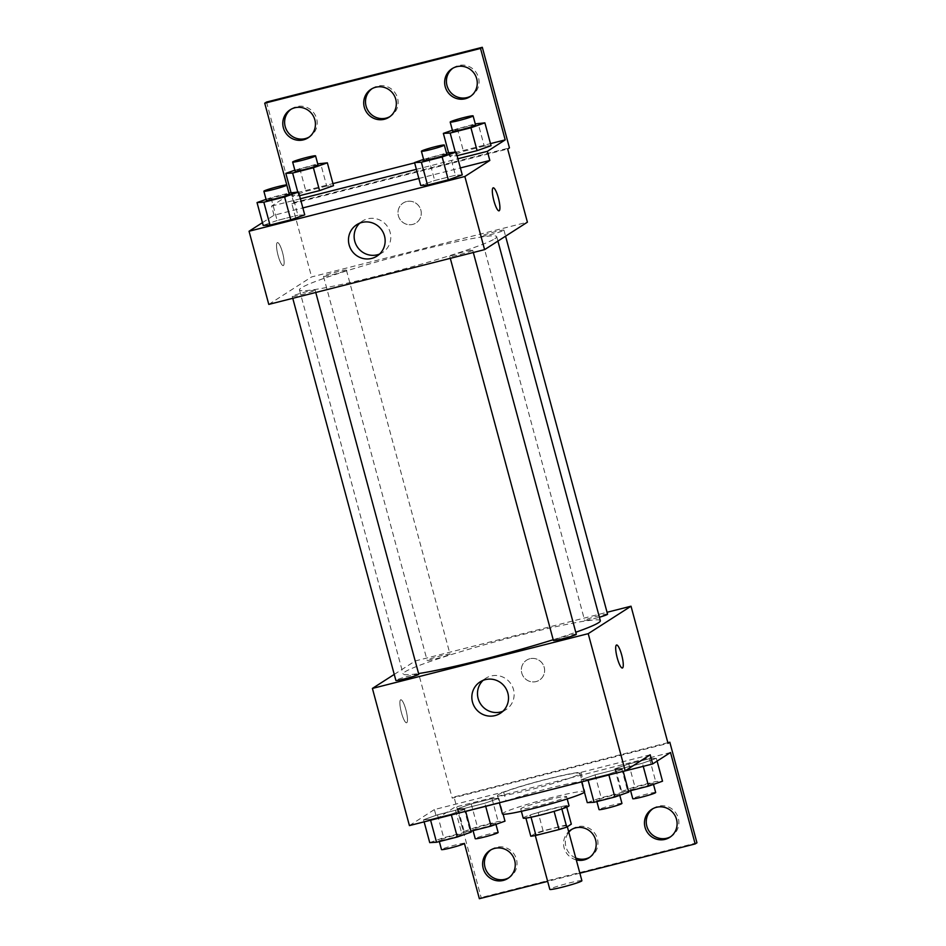 <?xml version="1.0" encoding="UTF-8"?>
<svg xmlns="http://www.w3.org/2000/svg" width="946" height="946" viewBox="0 0 946 946"><rect width="100%" height="100%" fill="white"/><g stroke="black" fill="none" stroke-linecap="round" stroke-linejoin="round"><path stroke-width="0.71" stroke-dasharray="4.73 3.55" d="M581.896 880.726A16.614 1.147 -15.1 0 0 565.566 883.942A16.614 1.147 -15.1 0 0 549.815 889.382M566.796 826.189A16.614 1.147 -15.1 0 0 567.092 825.858A16.614 1.147 -15.1 0 0 550.761 829.074A16.614 1.147 -15.1 0 0 535.022 834.514A16.614 1.147 -15.1 0 0 549.638 831.747A16.614 1.147 -15.1 0 0 566.796 826.189M530.789 836.217L535.365 833.284A22.55 1.561 -15.1 0 1 543.087 830.825L566.157 824.971A22.55 1.561 -15.1 0 1 571.325 824.155M543.087 830.825L538.156 812.543L561.226 806.69L566.157 824.971M566.725 807.115L566.394 805.874L561.841 808.913M566.394 805.874A22.55 1.561 -15.1 0 0 561.226 806.69M538.156 812.543A22.55 1.561 -15.1 0 0 530.422 814.991L535.365 833.284M561.818 808.806A22.55 1.561 -15.1 0 1 554.084 811.266L531.025 817.119A22.55 1.561 -15.1 0 1 525.846 817.935L530.422 814.991M523.209 818.077A23.733 1.632 164.9 0 1 550.584 809.043A23.733 1.632 164.9 0 1 569.031 805.72M548.112 799.89A23.733 1.632 -15.1 0 0 520.738 808.936A23.733 1.632 -15.1 0 0 541.632 804.987A23.733 1.632 -15.1 0 0 566.134 797.052A23.733 1.632 -15.1 0 0 566.571 796.579A23.733 1.632 -15.1 0 0 548.112 799.89M584.462 792.251A42.724 2.944 -15.1 0 0 584.9 791.625A42.724 2.944 -15.1 0 0 542.886 799.914A42.724 2.944 -15.1 0 0 502.409 813.879M579.189 774.206A42.724 2.944 -15.1 0 0 579.969 773.343A42.724 2.944 -15.1 0 0 537.955 781.621A42.724 2.944 -15.1 0 0 497.478 795.598A42.724 2.944 -15.1 0 0 535.069 788.491A42.724 2.944 -15.1 0 0 579.189 774.206M650.186 754.802L580.927 772.374A44.994 3.11 164.9 0 0 547.178 779.043A44.994 3.11 164.9 0 0 503.65 791.991L434.391 809.563L436.851 818.704L454.695 807.269L461.955 834.242A11.872 0.816 -15.1 0 0 450.284 836.548A11.872 0.816 -15.1 0 0 439.039 840.426A11.872 0.816 -15.1 0 0 449.48 838.452A11.872 0.816 -15.1 0 0 461.731 834.49A11.872 0.816 -15.1 0 0 461.955 834.242M409.417 825.586L434.391 809.563M622.622 769.228L608.68 774.159L587.915 779.421L581.092 779.776L595.046 774.845L615.811 769.583L622.622 769.228L608.68 774.159L587.915 779.421L581.092 779.776L595.046 774.845L615.811 769.583L622.622 769.228L623.189 771.333M465.089 809.208L451.136 814.139L430.371 819.402L423.56 819.744L437.513 814.825L458.278 809.551L465.089 809.208L451.136 814.139L430.371 819.402L423.56 819.744L437.513 814.825L458.278 809.551L465.089 809.208L465.657 811.301M576.315 634.258A11.872 0.816 -15.1 0 0 564.644 636.563A11.872 0.816 -15.1 0 0 553.398 640.442M607.568 614.214A11.872 0.816 -15.1 0 0 595.897 616.508A11.872 0.816 -15.1 0 0 584.652 620.399A11.872 0.816 -15.1 0 0 599.397 617.23M394.245 674.415L415.223 660.97L607.048 612.287M449.811 654.431A11.872 0.816 -15.1 0 0 450.036 654.194A11.872 0.816 -15.1 0 0 438.365 656.489A11.872 0.816 -15.1 0 0 427.119 660.367A11.872 0.816 -15.1 0 0 437.56 658.392A11.872 0.816 -15.1 0 0 449.811 654.431M418.771 674.238A11.872 0.816 -15.1 0 0 407.099 676.532A11.872 0.816 -15.1 0 0 395.866 680.422M600.332 620.706A102.144 7.048 -15.1 0 0 510.438 637.699A102.144 7.048 -15.1 0 0 404.959 671.861A102.144 7.048 -15.1 0 0 403.091 673.93A102.144 7.048 -15.1 0 0 418.593 673.552M553.197 639.721A102.144 7.048 -15.1 0 0 575.771 632.259M529.902 658.735A11.872 11.565 -122.7 0 0 523.256 676.402A11.872 11.565 -122.7 0 0 543.607 665.558A11.872 11.565 -122.7 0 0 529.902 658.735A11.872 11.565 57.3 0 1 539.397 680.15A11.872 11.565 57.3 0 1 523.256 676.402A11.872 11.565 57.3 0 1 529.902 658.735M415.223 660.97L452.223 798.117L668.03 743.355M401.447 712.705A11.872 2.519 75.8 0 0 406.603 722.768A11.872 2.519 75.8 0 0 406.118 710.647A11.872 2.519 75.8 0 0 400.761 699.768A11.872 2.519 75.8 0 0 401.447 712.705A11.872 2.519 -104.2 0 1 400.773 699.768A11.872 2.519 -104.2 0 1 406.13 710.647A11.872 2.519 -104.2 0 1 406.603 722.768A11.872 2.519 -104.2 0 1 401.459 712.705M479.362 898.7L481.147 897.553L454.009 796.981L452.223 798.117M502.894 711.262A18.672 18.199 -122.7 0 0 511.124 684.183A18.672 18.199 -122.7 0 0 483.087 680.363M616.567 645.006L616.556 645.006A11.872 2.519 75.8 0 0 617.029 657.127A11.872 2.519 75.8 0 0 622.397 668.006L622.397 668.006M667.852 742.705L454.009 796.981M580.927 772.374L583.398 781.514A44.994 3.11 -15.1 0 0 549.65 788.184A44.994 3.11 -15.1 0 0 506.11 801.132L499.429 802.823M623.213 771.416L583.398 781.514M696.954 842.791L481.147 897.553M579.863 873.193L547.663 881.365M652.728 808.83A16.614 16.188 57.3 0 1 676.201 813.465A16.614 16.188 57.3 0 1 670.631 836.737M490.879 849.898A16.614 16.188 57.3 0 1 514.352 854.534A16.614 16.188 57.3 0 1 508.782 877.805M575.759 857.987A16.614 16.188 57.3 0 1 568.818 832.255M571.81 829.358A16.614 16.188 57.3 0 1 595.282 834.005A16.614 16.188 57.3 0 1 589.713 857.265M465.68 811.396L436.851 818.704M503.65 791.991L506.11 801.132M484.86 803.237L464.096 808.499L457.285 808.842L471.238 803.923L492.003 798.661L498.814 798.306L484.86 803.237L464.096 808.499L457.285 808.842L471.238 803.923L492.003 798.661L498.814 798.306L484.86 803.237L485.688 806.311M642.393 763.256L621.628 768.519L614.817 768.873L628.771 763.942L649.535 758.68L656.347 758.337L642.393 763.256L621.628 768.519L614.817 768.873L628.771 763.942L649.535 758.68L656.347 758.337L642.393 763.256L643.233 766.331M670.501 752.496L454.695 807.269M576.28 859.89A16.614 16.188 57.3 0 1 568.652 831.64M494.841 238.735A102.144 7.048 -15.1 0 0 496.709 236.677A102.144 7.048 -15.1 0 0 396.256 256.484A102.144 7.048 -15.1 0 0 299.468 289.89A102.144 7.048 -15.1 0 0 389.362 272.897A102.144 7.048 -15.1 0 0 494.841 238.735M472.48 250.465A11.872 0.816 164.9 0 1 460.217 254.439A11.872 0.816 164.9 0 1 449.776 256.413A11.872 0.816 164.9 0 1 449.989 256.165A11.872 0.816 164.9 0 1 462.251 252.204A11.872 0.816 164.9 0 1 472.693 250.229A11.872 0.816 164.9 0 1 472.48 250.465M346.189 270.402A11.872 0.816 -15.1 0 0 346.413 270.154A11.872 0.816 -15.1 0 0 334.742 272.46A11.872 0.816 -15.1 0 0 323.497 276.338A11.872 0.816 -15.1 0 0 333.938 274.364A11.872 0.816 -15.1 0 0 346.189 270.402M503.733 230.422A11.872 0.816 -15.1 0 0 503.946 230.185A11.872 0.816 -15.1 0 0 492.275 232.48A11.872 0.816 -15.1 0 0 481.029 236.358A11.872 0.816 -15.1 0 0 491.471 234.395A11.872 0.816 -15.1 0 0 503.733 230.422M314.935 290.446A11.872 0.816 -15.1 0 0 315.16 290.209A11.872 0.816 -15.1 0 0 303.489 292.503A11.872 0.816 -15.1 0 0 292.243 296.382A11.872 0.816 -15.1 0 0 302.685 294.407A11.872 0.816 -15.1 0 0 314.935 290.446M268.782 304.399L311.601 276.93L527.407 222.168M406.555 201.545A11.872 11.565 -122.7 0 0 399.898 219.224A11.872 11.565 -122.7 0 0 420.249 208.38A11.872 11.565 -122.7 0 0 406.555 201.545A11.872 11.565 57.3 0 1 416.039 222.972A11.872 11.565 57.3 0 1 399.898 219.224A11.872 11.565 57.3 0 1 406.544 201.545M266.512 102.062L293.65 202.645L291.865 203.792L311.601 276.93M291.865 203.792L507.671 149.019M277.143 220.489L263.201 225.42L277.143 220.489L297.907 215.227L277.143 220.489L270.982 197.631L288.944 193.079M304.73 214.872L297.907 215.227L304.73 214.872M462.263 174.904L455.452 175.246L434.687 180.52L420.734 185.44L434.687 180.52L455.452 175.246L462.263 174.904M262.456 222.653L274.021 215.227L302.85 207.919M418.853 178.475L460.383 167.939M278.1 255.526A11.872 2.519 75.8 0 0 283.244 265.59A11.872 2.519 75.8 0 0 282.771 253.469A11.872 2.519 75.8 0 0 277.403 242.59A11.872 2.519 75.8 0 0 278.1 255.526A11.872 2.519 -104.2 0 1 277.415 242.59A11.872 2.519 -104.2 0 1 282.771 253.469A11.872 2.519 -104.2 0 1 283.256 265.59A11.872 2.519 -104.2 0 1 278.1 255.515M274.021 215.227L271.561 206.086L289.393 194.639L288.968 193.067M493.209 187.828L493.197 187.828A11.872 2.519 75.8 0 0 493.197 187.828A11.872 2.519 75.8 0 0 493.682 199.949A11.872 2.519 75.8 0 0 499.039 210.828L499.05 210.828M379.547 254.072A18.672 18.199 -122.7 0 0 387.777 227.005A18.672 18.199 -122.7 0 0 359.728 223.185M371.967 88.735A16.614 16.188 57.3 0 1 395.44 93.37A16.614 16.188 57.3 0 1 389.87 116.642M291.049 109.263A16.614 16.188 57.3 0 1 316.626 118.652A16.614 16.188 57.3 0 1 308.94 137.17M452.898 68.195A16.614 16.188 57.3 0 1 478.475 77.584A16.614 16.188 57.3 0 1 470.801 96.102M293.65 202.645L509.445 147.883M271.561 206.086L300.379 198.766M416.382 169.334L457.911 158.798M484.234 146.062L463.469 151.325L449.516 156.256L457.084 155.712L449.516 156.256L463.469 151.325L484.234 146.062L491.057 145.708L484.234 146.062L478.073 123.193M326.701 186.031L305.936 191.305L291.983 196.224L299.551 195.692L291.983 196.224L305.936 191.305L326.701 186.031L333.512 185.688L326.701 186.031L320.528 163.173M289.393 194.639L332.945 183.595M414.644 162.866L490.489 143.615M423.595 159.389L446.488 153.098M446.784 154.222A11.872 0.816 -15.1 0 0 435.113 156.516A11.872 0.816 -15.1 0 0 423.867 160.406M428.514 157.663L434.687 180.52M449.279 152.389L455.452 175.246M266.062 199.37L270.982 197.631M289.251 194.19A11.872 0.816 -15.1 0 0 277.58 196.496A11.872 0.816 -15.1 0 0 266.334 200.375M291.746 192.369L297.907 215.227M452.389 130.205L475.27 123.902M475.578 125.026A11.872 0.816 -15.1 0 0 463.907 127.332A11.872 0.816 -15.1 0 0 452.661 131.21M448.534 152.578L449.516 156.256M457.308 128.467L463.469 151.325M455.298 152.081L456.339 155.901M294.856 170.174L317.738 163.883M318.033 165.006A11.872 0.816 -15.1 0 0 306.374 167.312A11.872 0.816 -15.1 0 0 295.128 171.191M290.99 192.558L291.983 196.224M299.764 168.447L305.936 191.305M297.765 192.062L298.794 195.881M587.265 802.634L601.218 797.703L621.983 792.441L628.794 792.098M619.263 794.51A11.872 0.816 -15.1 0 0 619.488 794.273A11.872 0.816 -15.1 0 0 607.817 796.567A11.872 0.816 -15.1 0 0 596.571 800.458A11.872 0.816 -15.1 0 0 607.013 798.483A11.872 0.816 -15.1 0 0 619.263 794.51M581.092 779.776L581.66 781.869M595.046 774.845L601.218 797.703M615.811 769.583L621.983 792.441M608.68 774.159L608.893 774.963M587.915 779.421L588.128 780.225M621.948 803.414A11.872 0.816 -15.1 0 0 610.288 805.72A11.872 0.816 -15.1 0 0 599.043 809.599M429.732 842.614L443.674 837.683L464.439 832.421L471.262 832.066M423.56 819.744L424.127 821.849M437.513 814.825L443.674 837.683M458.278 809.551L464.439 832.421M451.136 814.139L451.36 814.932M430.371 819.402L430.596 820.206M464.415 843.394A11.872 0.816 -15.1 0 0 452.744 845.689A11.872 0.816 -15.1 0 0 441.498 849.579M628.546 791.187L620.99 791.731L634.932 786.812L655.696 781.538L662.519 781.195M652.988 783.607A11.872 0.816 -15.1 0 0 653.213 783.371A11.872 0.816 -15.1 0 0 641.542 785.665A11.872 0.816 -15.1 0 0 630.296 789.555A11.872 0.816 -15.1 0 0 640.738 787.58A11.872 0.816 -15.1 0 0 652.988 783.607M614.817 768.873L620.99 791.731M628.771 763.942L634.932 786.812M649.535 758.68L655.696 781.538M656.347 758.337L657.092 761.092M621.628 768.519L627.801 791.388M655.673 792.512A11.872 0.816 -15.1 0 0 644.001 794.817A11.872 0.816 -15.1 0 0 632.756 798.696M471.013 831.167L463.445 831.711L477.399 826.78L498.164 821.518L504.987 821.163M495.456 823.588A11.872 0.816 -15.1 0 0 495.669 823.351A11.872 0.816 -15.1 0 0 483.997 825.645A11.872 0.816 -15.1 0 0 472.764 829.524A11.872 0.816 -15.1 0 0 483.205 827.549A11.872 0.816 -15.1 0 0 495.456 823.588M457.285 808.842L463.445 831.711M471.238 803.923L477.399 826.78M492.003 798.661L498.164 821.518M498.814 798.306L503.106 814.199M464.096 808.499L470.268 831.357M498.14 832.492A11.872 0.816 -15.1 0 0 486.469 834.786A11.872 0.816 -15.1 0 0 475.223 838.676M567.328 826.721L567.092 825.858M535.294 835.531L535.022 834.514M520.738 808.936L521.376 811.301M566.571 796.579L567.21 798.944M497.478 795.598L499.405 802.74M579.969 773.343L584.9 791.625M500.257 713.331L505.885 709.713M480.095 681.9L485.736 678.294M588.838 857.868L590.623 856.733M570.899 829.902L572.685 828.755M507.907 878.408L509.693 877.261M489.969 850.442L491.754 849.295M669.756 837.34L671.542 836.193M651.818 809.362L653.603 808.227M299.468 289.89L403.091 673.93M496.709 236.677L497.903 241.088M473.307 252.499L472.693 250.229M450.296 258.329L449.776 256.413M323.497 276.338L427.119 660.367M346.413 270.154L450.036 654.194M481.029 236.358L584.652 620.399M503.946 230.185L505.566 236.181M292.243 296.382L292.763 298.309M315.16 290.209L315.763 292.468M376.898 256.153L382.539 252.535M356.737 224.722L362.377 221.116M469.925 96.705L471.711 95.558M451.987 68.739L453.773 67.592M308.065 137.773L309.85 136.638M290.138 109.807L291.912 108.66M388.995 117.245L390.781 116.098M371.057 89.267L372.842 88.132M596.571 800.458L596.879 801.581M619.488 794.273L619.76 795.279M439.039 840.426L439.334 841.55M630.296 789.555L630.592 790.679M653.213 783.371L653.485 784.376M472.764 829.524L473.059 830.647M495.669 823.351L495.941 824.356"/><path stroke-width="1.42" d="M535.294 835.531L549.815 889.382A16.614 1.147 -15.1 0 0 564.443 886.615A16.614 1.147 -15.1 0 0 581.589 881.057A16.614 1.147 -15.1 0 0 581.896 880.726L567.328 826.721M554.108 811.349L559.027 829.547L535.956 835.401A22.55 1.561 -15.1 0 1 530.789 836.217L525.905 818.124M566.725 807.115L571.325 824.155L566.749 827.088A22.55 1.561 -15.1 0 1 559.027 829.547M561.841 808.913L566.749 827.088M567.21 798.944L569.031 805.72A23.733 1.632 164.9 0 1 546.552 813.477A23.733 1.632 164.9 0 1 523.209 818.077L521.376 811.301M531.049 817.226L535.956 835.401M499.405 802.74L502.409 813.879A42.724 2.944 -15.1 0 0 540 806.772A42.724 2.944 -15.1 0 0 584.12 792.488A42.724 2.944 -15.1 0 0 584.462 792.251M607.048 612.287L631.017 606.209L668.03 743.355L669.815 742.208L696.954 842.791L695.168 843.938L670.501 752.496L652.657 763.942L650.186 754.802L625.211 770.813L409.417 825.586L372.405 688.428L394.245 674.415M622.397 668.006A11.872 2.519 75.8 0 0 621.711 655.081A11.872 2.519 -104.2 0 1 622.397 668.006A11.872 2.519 -104.2 0 1 617.04 657.127A11.872 2.519 -104.2 0 1 616.567 645.006A11.872 2.519 -104.2 0 1 621.711 655.081A11.872 2.519 75.8 0 0 616.556 645.006M631.017 606.209L588.211 633.666L625.211 770.813M450.296 258.329L553.398 640.442A11.872 0.816 -15.1 0 0 563.84 638.467A11.872 0.816 -15.1 0 0 576.09 634.494A11.872 0.816 -15.1 0 0 576.315 634.258L473.307 252.499M599.397 617.23A11.872 0.816 -15.1 0 0 607.344 614.451A11.872 0.816 -15.1 0 0 607.568 614.214L505.566 236.181M588.211 633.666L372.405 688.428M292.763 298.309L395.866 680.422A11.872 0.816 -15.1 0 0 406.307 678.448A11.872 0.816 -15.1 0 0 418.558 674.474A11.872 0.816 -15.1 0 0 418.771 674.238L315.763 292.468M418.593 673.552A102.144 7.048 -15.1 0 0 553.197 639.721M575.771 632.259A102.144 7.048 -15.1 0 0 598.463 622.764A102.144 7.048 -15.1 0 0 600.332 620.706L497.903 241.088M472.492 702.109A18.672 18.199 57.3 0 1 505.495 687.801A18.672 18.199 57.3 0 1 500.257 713.331A18.672 18.199 57.3 0 1 472.492 702.109M439.334 841.55L441.498 849.579A11.872 0.816 -15.1 0 0 451.952 847.604A11.872 0.816 -15.1 0 0 464.202 843.631A11.872 0.816 -15.1 0 0 464.415 843.394L479.362 898.7L547.663 881.365M483.087 680.363A18.672 18.199 -122.7 0 0 502.894 711.262M669.815 742.208L667.852 742.705M652.657 763.942L623.213 771.416M695.168 843.938L579.863 873.193M670.631 836.737A16.614 16.188 57.3 0 1 646.839 826.201A16.614 16.188 57.3 0 1 652.728 808.83M508.782 877.805A16.614 16.188 57.3 0 1 484.991 867.269A16.614 16.188 57.3 0 1 490.879 849.898M568.818 832.255A16.614 16.188 57.3 0 1 571.81 829.358M589.713 857.265A16.614 16.188 57.3 0 1 575.759 857.987M499.429 802.823L465.68 811.396M645.054 827.348A16.614 16.188 57.3 0 1 674.427 814.612A16.614 16.188 57.3 0 1 669.756 837.34A16.614 16.188 57.3 0 1 645.054 827.348M483.205 868.416A16.614 16.188 57.3 0 1 512.566 855.681A16.614 16.188 57.3 0 1 507.907 878.408A16.614 16.188 57.3 0 1 483.205 868.416M568.652 831.64A16.614 16.188 57.3 0 1 593.497 835.141A16.614 16.188 57.3 0 1 576.28 859.89M460.383 167.939L489.827 160.465L487.356 151.325L505.199 139.878L480.533 48.447L482.306 47.3L509.445 147.883L507.671 149.019L527.407 222.168L484.589 249.638L268.782 304.399L249.046 231.25L262.456 222.653M499.039 210.828A11.872 2.519 75.8 0 0 498.353 197.903A11.872 2.519 -104.2 0 1 499.05 210.828A11.872 2.519 -104.2 0 1 493.682 199.949A11.872 2.519 -104.2 0 1 493.209 187.828A11.872 2.519 -104.2 0 1 498.353 197.903A11.872 2.519 75.8 0 0 493.209 187.828M489.827 160.465L464.853 176.488L484.589 249.638M263.201 225.42L270.012 225.065L290.777 219.803L304.73 214.872L290.777 219.803L270.012 225.065L263.201 225.42L257.028 202.562L266.062 199.37M462.263 174.904L448.309 179.823L462.263 174.904L456.09 152.046L442.149 156.965L421.384 162.239L414.561 162.582L423.595 159.389M427.545 185.097L448.309 179.823L427.545 185.097L420.734 185.44L427.545 185.097L421.384 162.239M302.85 207.919L418.853 178.475M464.853 176.488L249.046 231.25M349.133 244.931A18.672 18.199 57.3 0 1 382.137 230.611A18.672 18.199 57.3 0 1 376.898 256.153A18.672 18.199 57.3 0 1 349.133 244.931M288.968 193.067L264.726 103.209L266.512 102.062L482.306 47.3M359.728 223.185A18.672 18.199 -122.7 0 0 379.547 254.072M264.726 103.209L480.533 48.447M389.87 116.642A16.614 16.188 57.3 0 1 366.078 106.106A16.614 16.188 57.3 0 1 371.967 88.735M308.94 137.17A16.614 16.188 57.3 0 1 291.049 109.263M470.801 96.102A16.614 16.188 57.3 0 1 449.102 90.319A16.614 16.188 57.3 0 1 452.898 68.195M300.379 198.766L416.382 169.334M457.911 158.798L487.356 151.325M491.057 145.708L477.103 150.639L491.057 145.708L484.884 122.85L470.931 127.769L450.166 133.043L443.355 133.386L452.389 130.205M457.084 155.712L477.103 150.639L457.084 155.712M333.512 185.688L319.559 190.607L333.512 185.688L327.351 162.83L313.398 167.749L292.633 173.023L285.822 173.366L294.856 170.174M299.551 195.692L319.559 190.607L299.551 195.692M332.945 183.595L414.644 162.866M490.489 143.615L505.199 139.878M364.293 107.253A16.614 16.188 57.3 0 1 393.654 94.517A16.614 16.188 57.3 0 1 388.995 117.245A16.614 16.188 57.3 0 1 364.293 107.253M314.841 119.799A16.614 16.188 57.3 0 1 285.467 132.535A16.614 16.188 57.3 0 1 290.138 109.807A16.614 16.188 57.3 0 1 314.841 119.799M476.689 78.731A16.614 16.188 57.3 0 1 447.328 91.466A16.614 16.188 57.3 0 1 451.987 68.739A16.614 16.188 57.3 0 1 476.689 78.731M446.488 153.098L456.09 152.046M421.408 151.254L423.867 160.406A11.872 0.816 -15.1 0 0 434.32 158.431A11.872 0.816 -15.1 0 0 446.571 154.458A11.872 0.816 -15.1 0 0 446.784 154.222L444.324 145.081A11.872 0.816 -15.1 0 0 432.653 147.375A11.872 0.816 -15.1 0 0 421.408 151.254A11.872 0.816 -15.1 0 0 431.849 149.279A11.872 0.816 -15.1 0 0 444.1 145.317A11.872 0.816 -15.1 0 0 444.324 145.081M414.561 162.582L420.734 185.44M442.149 156.965L448.309 179.823M288.944 193.079L298.558 192.014L284.604 196.945L263.839 202.208L257.028 202.562M263.875 191.234L266.334 200.375A11.872 0.816 -15.1 0 0 276.776 198.4A11.872 0.816 -15.1 0 0 289.038 194.438A11.872 0.816 -15.1 0 0 289.251 194.19L286.78 185.049A11.872 0.816 -15.1 0 0 275.109 187.355A11.872 0.816 -15.1 0 0 263.875 191.234A11.872 0.816 -15.1 0 0 274.316 189.259A11.872 0.816 -15.1 0 0 286.567 185.286A11.872 0.816 -15.1 0 0 286.78 185.049M298.558 192.014L304.73 214.872M284.604 196.945L290.777 219.803M263.839 202.208L270.012 225.065M475.27 123.902L484.884 122.85M450.19 122.069L452.661 131.21A11.872 0.816 -15.1 0 0 463.102 129.235A11.872 0.816 -15.1 0 0 475.353 125.274A11.872 0.816 -15.1 0 0 475.578 125.026L473.106 115.885A11.872 0.816 -15.1 0 0 461.435 118.191A11.872 0.816 -15.1 0 0 450.19 122.069A11.872 0.816 -15.1 0 0 460.631 120.095A11.872 0.816 -15.1 0 0 472.894 116.122A11.872 0.816 -15.1 0 0 473.106 115.885M443.355 133.386L448.534 152.578M470.931 127.769L477.103 150.639M450.166 133.043L455.298 152.081M317.738 163.883L327.351 162.83M292.657 162.05L295.128 171.191A11.872 0.816 -15.1 0 0 305.57 169.216A11.872 0.816 -15.1 0 0 317.821 165.243A11.872 0.816 -15.1 0 0 318.033 165.006L315.574 155.865A11.872 0.816 -15.1 0 0 303.903 158.159A11.872 0.816 -15.1 0 0 292.657 162.05A11.872 0.816 -15.1 0 0 303.098 160.075A11.872 0.816 -15.1 0 0 315.349 156.102A11.872 0.816 -15.1 0 0 315.574 155.865M285.822 173.366L290.99 192.558M313.398 167.749L319.559 190.607M292.633 173.023L297.765 192.062M623.189 771.333L628.794 792.098L614.841 797.017L594.076 802.291L587.265 802.634L581.66 781.869M608.893 774.963L614.841 797.017M588.128 780.225L594.076 802.291M596.879 801.581L599.043 809.599A11.872 0.816 -15.1 0 0 609.484 807.624A11.872 0.816 -15.1 0 0 621.735 803.651A11.872 0.816 -15.1 0 0 621.948 803.414L619.76 795.279M465.657 811.301L471.262 832.066L457.308 836.997L436.544 842.259L429.732 842.614L424.127 821.849M451.36 814.932L457.308 836.997M430.596 820.206L436.544 842.259M657.092 761.092L662.519 781.195L648.566 786.114L628.546 791.187M643.233 766.331L648.566 786.114M630.592 790.679L632.756 798.696A11.872 0.816 -15.1 0 0 643.209 796.721A11.872 0.816 -15.1 0 0 655.46 792.748A11.872 0.816 -15.1 0 0 655.673 792.512L653.485 784.376M503.106 814.199L504.987 821.163L491.033 826.095L471.013 831.167M485.688 806.311L491.033 826.095M473.059 830.647L475.223 838.676A11.872 0.816 -15.1 0 0 485.665 836.702A11.872 0.816 -15.1 0 0 497.927 832.728A11.872 0.816 -15.1 0 0 498.14 832.492L495.941 824.356"/></g></svg>
